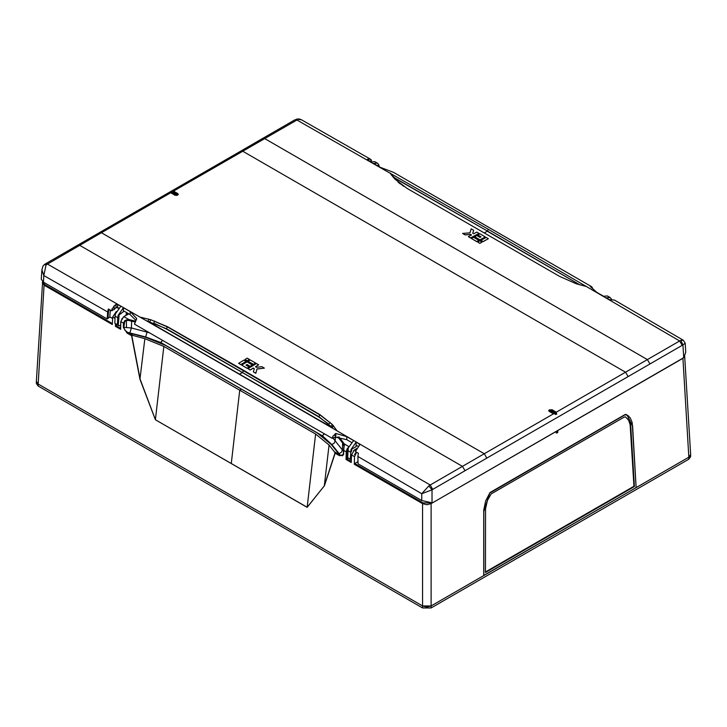 <?xml version="1.0" encoding="UTF-8"?>
<svg xmlns="http://www.w3.org/2000/svg" width="727" height="727" viewBox="0 0 727 727"><rect width="100%" height="100%" fill="white"/><g stroke="black" fill="none" stroke-linecap="round" stroke-linejoin="round"><path stroke-width="1.09" d="M116.329 311.556L112.64 316.99L112.358 324.551L44.102 285.148L38.122 384.01L422.578 605.982L38.122 384.01L36.368 381.302M356.548 452.249L354.494 456.629L354.331 464.253L422.578 503.666L422.578 605.982L431.138 605.982L431.138 607.954L688.878 459.155L690.65 456.683L690.65 454.702L688.878 457.174L431.138 605.982L431.138 503.666L431.647 502.902M431.138 607.954L422.578 607.954L38.122 385.992L36.35 383.52L36.35 381.548L38.122 384.01L38.122 385.992M422.578 607.954L422.578 605.982L426.858 607L431.138 605.982L483.691 575.639L483.737 510.163L485.672 500.967L490.043 492.524L625.011 414.544L627.864 415.408L630.345 418.061L632.117 422.387L632.399 425.54M423.005 502.939L422.578 503.666L426.858 504.674L431.138 503.666L430.711 502.939L423.005 502.939L354.749 463.526L357.975 461.672M42.966 281.867L44.529 284.43L44.102 285.148L42.348 282.43M354.331 464.253L354.749 463.526M120.664 328.377L120.664 329.349L115.448 326.341L115.866 325.614L120.509 328.295M348.378 458.119L346.025 459.464L351.241 462.472L351.523 454.911L354.54 449.859L356.893 448.495M343.426 454.311L342.462 455.793L340.063 455.047L339.636 455.774L343.607 454.484L343.553 450.231M343.253 455.047L343.953 446.042L342.599 442.961L342.462 449.831L341.499 452.185L339.164 453.666L340.063 455.047L334.447 451.803L335.102 453.157L339.636 455.774M133.096 335.556L144.818 338.673L163.884 346.406L239.765 390.217L241.5 389.218L165.62 345.407L145.863 337.401L128.106 332.675L133.096 335.556L131.587 335.656L127.052 333.039L123.29 327.286L123.408 323.215L124.799 320.589L128.833 319.544L135.685 321.234M135.322 322.079L128.67 320.434L126.507 320.507L124.68 321.679L123.899 327.404L124.817 330.131L127.479 332.312L127.052 333.039M356.285 452.094L354.485 454.548M343.498 451.412L333.021 438.172M690.632 454.457L688.878 457.174L688.878 459.155M684.67 355.912L682.898 358.275M556.182 431.438L556.246 433.019L557.518 432.747L556.2 431.983M557.845 430.475L557.518 432.747M338.936 436.918L344.289 443.943L343.726 450.413L346.188 451.83L347.088 448.932L348.469 447.25M124.026 323.324L120.946 321.788L121.872 318.899L123.963 316.736L128.833 319.544L128.67 320.434M123.29 327.286L131.378 327.959L149.135 332.675M343.953 446.169L343.607 454.484M115.502 323.669L115.448 326.341M636.143 487.408L632.581 425.649M636.325 487.517L688.878 457.174L682.898 358.311L682.271 358.638M626.22 414.49L627.019 415.153M131.732 335.529L140.129 379.24L155.414 419.67L163.884 346.406M334.447 451.803L329.049 445.033L315.645 434.028L239.765 390.217L231.286 463.535L307.167 507.337L324.469 485.754L335.102 453.157M324.469 485.754L307.176 507.282L155.405 419.724L139.947 379.221L144.818 338.673M347.933 449.159L347.052 451.849L346.879 458.982L351.277 461.518M117.22 324.833L115.866 325.614M343.944 446.296L344.416 445.669M343.662 444.56L344.289 443.943L348.769 446.523M177.106 195.354L174.816 195.218L170.163 192.101L174.107 191.437L177.733 193.527L178.269 194.273L177.106 195.354M370.852 161.294L371.615 160.422L370.806 159.44L370.852 161.294L370.297 161.63M378.194 166.129L377.904 165.347L377.358 165.656L378.803 164.793L377.904 165.347M379.194 166.701L378.822 164.802L377.395 163.139L373.433 163.411L380.185 167.265L393.561 172.363L591.342 286.538L590.342 286.556L596.785 292.318L603.546 296.271L607.527 296.007L610.107 297.516M392.716 176.743L392.58 176.288M110.304 310.075L109.75 317.027L107.142 318.953L43.429 282.167L41.303 279.186L41.857 269.881M109.005 309.32L108.532 311.529L107.678 311.983L107.142 318.953M118.719 308.094L116.011 307.557L114.184 309.566L114.112 305.858L111.34 310.683L114.184 309.566M126.025 315.336L126.516 312.537M118.31 324.342L117.456 324.796L114.848 323.297L115.057 316.19L117.774 317.735L118.201 315.273L119.137 314.736L118.31 324.442L118.91 325.814L120.618 325.542M115.938 323.915L118.91 325.814M119.137 314.736L123.454 311.674L123.49 310.811L130.151 314.6L136.022 320.507M348.215 448.023L353.567 440.589L346.815 436.636L335.829 433.501L332.884 436.273L332.13 438.272L335.792 437.281L346.743 439.653L351.441 442.407M610.707 299.915L610.207 299.924M611.725 299.715L611.525 299.16L610.598 299.697L611.525 299.16L610.144 297.534L606.109 297.77L609.417 299.706L614.524 300.097L683.316 340.218L680.945 340.372L682.944 344.971L685.152 343.189L685.697 352.35L683.716 357.666L432.429 502.884L421.724 500.576L421.724 493.706L357.902 456.456L358.384 453.294L355.385 451.585L359.556 445.024L359.438 444.024L356.139 442.098L350.923 449.622L350.305 459.237L347.697 457.728L348.197 448.059M351.341 459.764L351.159 458.773L350.305 459.237M351.332 460L348.806 458.364M358.356 446.451L356.175 445.169L356.139 446.614L353.867 447.923L356.139 446.605L356.139 442.098M351.859 449.086L353.867 447.923L350.923 449.622L351.859 449.086L351.377 451.676L350.514 452.13L347.806 450.54M170.872 192.882L173.435 192.182L173.235 192.991L171.836 193.5M370.352 159.131L301.623 119.846L298.125 119.355L173.435 191.192L173.435 192.182L177.733 194.518L177.306 195.254L173.68 193.155L173.68 194.563M177.733 193.527L178.051 194.772M555.646 414.499L555.383 413.536L551.757 411.446L549.694 411.655M548.949 411.155L552.184 410.71L555.819 412.8L556.237 413.19L555.673 413.79M551.838 412.891L552.184 409.719L556.237 412.2L556.664 414.154L552.893 413.499L549.267 411.409L548.731 410.664L549.258 409.919L552.184 409.719M484.582 232.867L487.172 231.177L580.01 284.875L487.39 231.013L488.417 229.359L679.645 340.954L556.237 412.2L556.419 414.326M421.724 500.576L358.011 463.79L357.902 456.456M111.34 310.683L108.368 308.948L107.678 311.983L43.829 275.524L46.055 264.892L44.311 264.664L43.011 266.127L41.857 269.844L43.829 275.524L43.429 282.167M115.057 316.19L115.466 313.682L120.891 306.276L117.583 304.395L117.574 307.448M118.628 317.281L117.774 317.735L117.456 324.796M332.13 438.272L134.45 324.142L136.658 318.508L130.215 311.583L123.454 307.739L118.201 315.273M46.055 264.892L101.462 232.749L99.644 232.567L45.547 263.801L47.355 263.974L238.583 373.596L430.166 484.991L484.264 453.757L486.826 458.101L431.992 489.853L421.724 493.706L428.875 485.909L431.992 489.853L431.992 502.993M298.125 119.355L295.017 119.764L296.834 119.946L488.417 229.359M592.55 287.919L591.342 286.538M368.834 160.794L368.789 158.786L367.208 159.622L370.861 161.957L374.778 161.648L377.358 163.121M368.789 158.786L368.907 160.84M370.806 159.44L368.853 158.786M680.945 340.372L679.645 340.954L682.208 345.298L682.944 344.971L683.716 357.666M685.152 343.189L683.316 340.218M649.947 363.9L647.412 359.583L264.537 138.53L262.756 138.366L240.919 151.007L242.736 151.18L625.538 372.188L628.11 376.541L682.208 345.298M428.875 485.909L430.166 484.991L432.729 489.335M337.028 430.802L332.448 424.604L319.935 414.69L243.718 370.425L167.519 326.696L150.671 319.653L167.528 326.923L319.935 414.917L332.448 424.604L330.912 426.422L318.935 416.798L193.346 344.162L166.538 328.813L146.99 320.925L332.284 427.903L330.912 426.422M114.112 305.858L114.275 309.475M116.011 307.557L116.02 304.422L114.203 305.776M116.02 304.422L117.583 304.395M238.665 363.364L240.864 364.718L246.135 361.383L243.936 360.119L238.665 363.364L240.864 364.627L246.135 361.383M245.017 359.483L247.207 360.846L249.334 359.42L247.144 358.157L245.017 359.483L247.207 360.746L249.334 359.42M241.773 365.145L247.125 368.325L249.188 367.062L246.017 365.127L247.044 364.5L250.215 366.326L252.387 364.99L247.044 361.91L241.773 365.145L247.125 368.225L249.188 366.962M246.099 365.181L247.044 364.6L250.215 366.426L252.387 364.99M248.116 361.274L253.469 364.454L255.595 363.027L250.242 359.947L248.116 361.274L253.459 364.354L255.595 363.027M255.495 366.79L258.612 364.872L256.44 363.518L247.971 368.716L250.152 369.97L253.232 368.071L254.232 368.644L253.369 371.824L255.849 373.26L257.013 368.971L264.392 368.116L261.911 366.681L256.404 367.308L255.413 366.735L258.612 364.772M247.971 368.716L250.152 370.07L253.232 368.171L254.205 368.734M253.369 371.824L255.849 373.351L257.013 368.971M257.022 369.062L264.392 368.116M77.816 245.144L79.588 245.299L462.472 466.352L464.989 470.678M140.193 317.154L150.671 319.653L149.789 321.852M480.865 240.31L483.055 241.673L488.335 238.729L486.136 237.465L480.865 240.31L483.064 241.573L488.335 238.729M477.666 242.036L479.856 243.409L481.983 242.136L479.793 240.864L477.666 242.036L479.856 243.309L481.983 242.136M485.227 236.938L479.956 239.883L474.613 236.693L479.956 239.783L485.227 236.938L479.875 233.849L477.812 235.066L480.892 236.848M471.405 238.429L476.748 241.618L478.884 240.346L473.541 237.256L471.405 238.429L476.758 241.518L478.884 240.346M462.608 233.349L465.089 234.785L470.596 234.376L471.587 234.948L468.388 236.684L470.56 237.938L479.029 233.367L476.848 232.113L473.768 233.776L472.768 233.203L473.631 230.259L471.151 228.832L469.987 232.804L462.608 233.449L465.089 234.885L470.596 234.476L471.496 234.994M468.388 236.684L470.56 238.038L479.029 233.367M472.795 233.213L473.631 230.259M586.807 286.592L576.338 283.794L559.481 276.387L407.065 188.393L394.552 178.842L389.999 172.971M477.812 234.966L480.983 236.793L479.956 237.347L476.785 235.521L474.613 236.693M112.085 308.811L112.131 310.665M346.815 436.636L346.743 439.653M332.884 436.273L332.921 438.217M130.215 311.583L130.151 314.6M123.454 307.739L123.454 311.674M118.174 315.254L121.264 313.51M367.444 159.258L367.48 160.022M591.723 286.829L591.751 287.992M148.89 319.144L147.963 321.289L331.73 427.385L333.375 425.649M146.027 320.489L146.99 320.925M154.633 321.043L153.733 323.179L166.301 328.967L242.5 372.633L239.465 374.114M330.176 422.396L328.749 424.232L318.69 416.953L242.5 372.633L243.718 370.425M332.284 427.903L333.084 428.494M394.379 178.66L395.279 178.506L487.39 231.013L394.752 177.915L398.269 182.004L403.676 186.321M397.987 182.095L400.304 183.949M394.752 177.915L391.071 174.562M625.365 416.853L628.546 420.097L630.091 424.668L633.908 486.272L485.454 571.976M633.908 486.272L634.435 486.545L630.627 424.931L629.073 420.351L625.529 416.907L624.311 417.053L491.179 493.915L487.499 500.403L485.545 508.7L485.454 572.558L634.435 486.545M624.729 414.708L627.119 415.217L632.408 425.758L636.152 487.617L483.691 575.448M624.911 414.808L489.744 493.051L483.864 511.517L483.864 575.539M431.129 502.693L430.711 502.939M241.5 389.218L317.381 433.028L331.258 444.433L339.427 454.684L339 455.411M335.02 452.894L324.351 485.6L329.049 445.033M139.947 379.221L131.587 335.656M147.181 331.548L145.664 337.01L127.479 332.312L128.106 332.675L127.679 333.402M335.292 437.445L335.229 440.707L334.256 443.061L331.921 444.551L339.164 453.666M324.287 433.774L322.379 435.855L160.731 342.526L145.664 337.01M162.603 340.509L160.731 342.526L162.503 340.454M131.714 320.18L131.378 327.959L129.869 332.83M324.469 433.883L322.379 435.855L331.921 444.551M324.378 433.828L322.379 435.855M431.765 503.302L556.182 431.465M682.271 358.675L557.854 430.502M126.325 319.753L126.507 327.186M120.664 329.349L120.764 321.534L123.654 316.699L128.888 313.882M112.64 316.99L114.993 318.353M354.494 456.629L351.523 454.911M346.025 459.464L346.188 451.83L347.052 451.849M231.286 463.535L155.405 419.724M162.403 340.39L160.731 342.526M307.167 507.337L315.645 434.028M128.297 314.019L126.443 312.955M118.483 308.357L116.647 307.294M355.785 450.576L354.54 449.859M44.529 284.43L112.394 323.606M112.576 318.544L109.759 316.917M556.482 431.256L557.882 432.074M343.189 442.28L342.599 442.961L337.782 436.891M107.996 318.49L108.532 311.529M353.558 450.613L354.976 449.604M555.355 414.445L555.819 411.818M550.066 411.873L549.621 409.719M171.963 193.573L170.809 191.546M174.107 191.437L174.107 192.428L173.235 192.991M549.258 409.919L549.648 411.627M549.494 411.537L549.039 411.073M550.23 411.318L549.894 410.573M171.554 193.337L170.463 191.746M170.763 192.737L101.462 232.749L484.264 453.757L553.565 413.745M262.756 138.366L295.026 119.764M486.826 458.101L628.11 376.541M166.301 328.967L167.519 326.696M318.69 416.953L319.935 414.69M117.71 304.468L117.647 307.485M359.311 443.952L359.283 445.315M359.383 445.197L359.438 444.024M335.829 433.501L335.801 437.281M335.129 433.737L335.174 437.472M136.658 318.508L136.64 319.071M333.702 426.049L332.085 427.712M630.291 426.476L630.818 426.74M625.992 414.654L625.529 414.372L625.992 414.654M36.35 381.421L42.593 281.585M690.65 454.584L684.68 355.885M128.706 313.782L123.654 316.699L120.764 321.534L120.5 328.74M392.307 175.825L391.762 175.507M44.311 264.664L45.547 263.801M240.919 151.007L99.644 232.567M301.623 119.846L299.251 118.955L296.443 119.128M627.119 415.217L625.683 414.363"/></g></svg>
